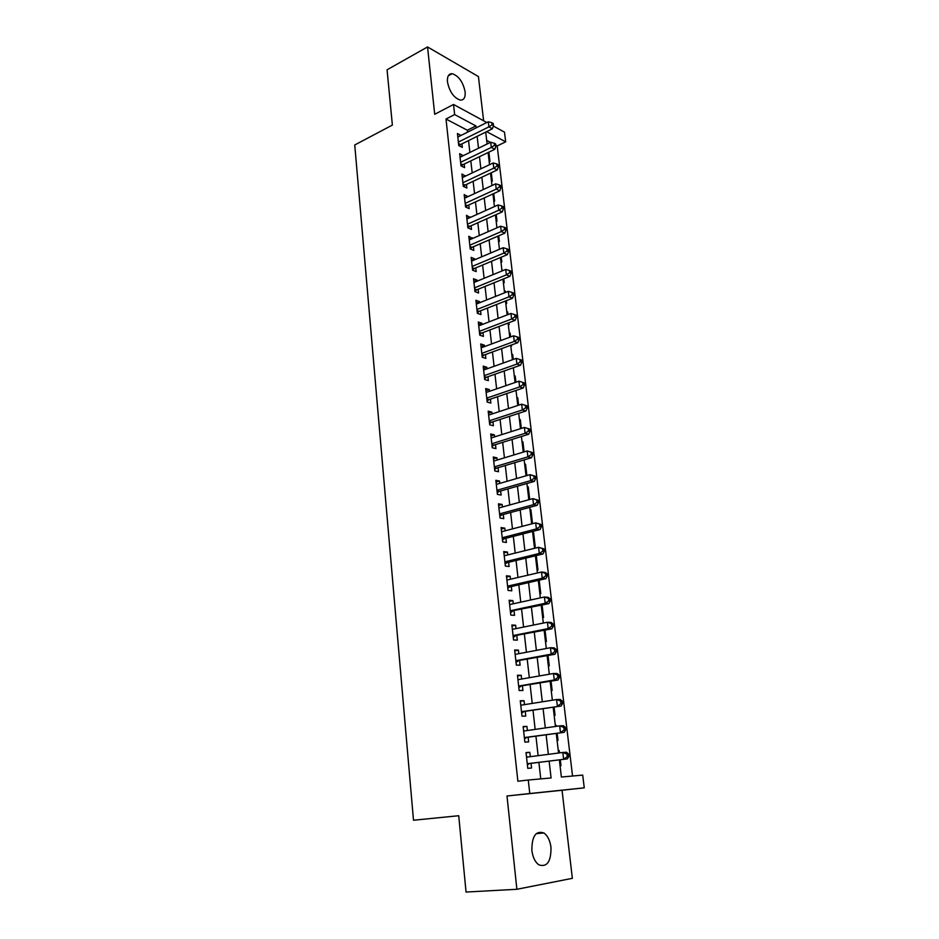 <?xml version="1.0" encoding="UTF-8"?>
<svg xmlns="http://www.w3.org/2000/svg" width="939" height="939" viewBox="0 0 939 939"><rect width="100%" height="100%" fill="white"/><g stroke="black" fill="none" stroke-linecap="round" stroke-linejoin="round"><path stroke-width="1.41" d="M550.982 847.354C550.043 840.487 547.683 835.698 543.892 832.975C535.829 830.405 531.814 836.215 531.861 850.441C532.777 857.272 535.101 862.072 538.845 864.842C547.085 867.472 551.134 861.638 550.982 847.354M465.122 91.822C463.021 81.928 458.702 75.883 452.175 73.688C448.642 73.665 447.081 76.399 447.469 81.928C449.558 91.811 453.842 97.879 460.321 100.109C463.948 100.18 465.544 97.421 465.122 91.822M559.362 759.897L561.369 777.034L582.708 775.098L584.258 787.844L529.772 793.525L528.27 780.027L551.076 777.962L549.139 761.177M483.62 120.802L478.432 76.575L427.55 46.95L387.068 69.791L392.373 125.087L354.742 144.97L413.489 820.24L458.725 815.721L466.049 892.05L516.884 889.28L572.356 878.329L562.038 790.251L584.258 787.844M493.304 126.061L504.501 132.141L505.687 141.824L486.625 131.648M572.544 776.013L497.201 145.932L505.687 141.824M530.3 756.67L529.819 752.327L526.028 752.573L527.765 768.337L531.568 768.032L531.063 763.442M527.389 730.519L526.92 726.387L523.14 726.528L524.866 742.115L528.657 741.916L528.152 737.373M524.502 704.649L524.056 700.705L520.276 700.752L521.99 716.175L525.77 716.081L525.277 711.586M521.638 679.038L521.227 675.294L517.459 675.235L519.15 690.517L522.917 690.505L522.424 686.057M518.821 653.697L518.422 650.14L514.654 649.988L516.333 665.105L520.1 665.199L519.607 660.798M516.016 628.614L515.64 625.245L511.884 625.01L513.551 639.964L517.307 640.152L516.814 635.785M513.246 603.789L512.894 600.596L509.149 600.267L510.793 615.08L514.537 615.35L514.056 611.043M510.511 579.222L510.17 576.206L506.438 575.795L508.058 590.455L511.802 590.807L511.321 586.546M507.788 554.902L507.471 552.05L503.75 551.557L505.358 566.064L509.091 566.51L508.621 562.285M505.112 530.817L504.806 528.152L501.097 527.565L502.682 541.932L506.403 542.46L505.933 538.282M502.447 506.978L502.165 504.478L498.456 503.809L500.041 518.035L503.75 518.657L503.292 514.513M499.818 483.385L499.548 481.05L495.851 480.298L497.412 494.384L501.121 495.076L500.663 490.98M497.212 460.016L496.966 457.845L493.28 457.011L494.818 470.955L498.515 471.73L498.057 467.669M494.63 436.881L494.395 434.863L490.721 433.959L492.247 447.762L495.933 448.619L495.487 444.605M492.071 413.982L491.86 412.115L488.198 411.129L489.712 424.804L493.386 425.743L492.94 421.752M489.536 391.293L489.348 389.579L485.686 388.535L487.188 402.068L490.851 403.077L490.416 399.134M487.036 368.827L486.86 367.266L483.209 366.14L484.688 379.544L488.35 380.635L487.916 376.727M484.547 346.585L484.395 345.176L480.756 343.979L482.223 357.254L485.874 358.405L485.44 354.543M482.094 324.554L481.953 323.286L478.315 322.018L479.77 335.164L483.421 336.397L482.986 332.559M479.665 302.734L479.536 301.607L475.909 300.269L477.352 313.297L480.979 314.588L480.557 310.797M477.247 281.125L477.141 280.139L473.526 278.73L474.946 291.63L478.573 292.991L478.151 289.235M474.864 259.727L474.77 258.871L471.155 257.403L472.575 270.174L476.19 271.606L475.768 267.885M472.493 238.518L468.819 236.264L470.216 248.917L473.819 250.42L473.409 246.734M470.157 217.519L466.495 215.324L467.892 227.872L471.484 229.433L471.073 225.771M467.833 196.709L464.195 194.584L465.58 207.014L469.16 208.634L468.761 205.019M465.533 176.098L461.918 174.044L463.291 186.345L466.859 188.035L466.46 184.443M463.256 155.674L459.664 153.679L461.014 165.874L464.582 167.623L464.195 164.067M489.09 160.968L489.97 161.414L488.879 152.141M491.414 180.746L492.294 181.18L491.308 172.764M493.75 200.7L494.63 201.122L493.75 193.575M496.121 220.841L497.001 221.24L496.215 214.585M498.503 241.159L499.384 241.546L498.715 235.795M500.91 261.664L501.79 262.028L501.226 257.216M501.954 270.608L502.799 270.62M503.339 282.357L504.22 282.709L503.774 278.836M504.396 291.36L505.205 291.031L505.37 292.51M505.781 303.25L506.673 303.579L506.332 300.668M506.849 312.3L507.659 311.983L507.976 314.6M508.257 324.331L509.149 324.648L508.926 322.711M509.325 333.427L510.147 333.122L510.593 336.925M510.757 345.599L511.649 345.904L511.544 344.977M511.825 354.766L512.659 354.461L513.246 359.449M514.361 376.293L515.182 376.011L515.922 382.22M516.908 398.03L517.741 397.749L518.621 405.202M519.478 419.979L520.323 419.71L521.345 428.419M522.084 442.128L522.929 441.87L524.103 451.87M524.701 464.488L525.558 464.242L526.885 475.557M527.354 487.071L528.211 486.825L529.702 499.489M530.03 509.865L530.887 509.642L532.507 523.434L531.603 523.281M532.73 532.894L533.598 532.671L535.23 546.592L534.314 546.463M535.453 556.134L536.333 555.923L537.977 569.985L537.061 569.879M539.843 593.518L540.758 593.612L539.186 580.185M542.636 617.393L543.564 617.463L542.096 605.045M545.477 641.513L546.392 641.56L545.054 630.163M548.329 665.868L549.256 665.892L548.036 655.551M551.216 690.47L552.144 690.47L551.052 681.198M554.127 715.318L555.055 715.295L554.092 707.114M555.313 725.436L556.228 725.295L556.358 726.34M557.073 740.425L558.001 740.378L557.179 733.3M497.201 145.932L495.839 145.216M490.463 142.388L486.684 140.404M501.872 269.916L502.764 270.279M504.313 290.691L505.205 291.031M506.767 311.654L507.659 311.983M509.255 332.817L510.147 333.122M511.755 354.167L512.659 354.461M514.29 375.729L515.182 376.011M516.837 397.49L517.741 397.749M519.42 419.463L520.323 419.71M522.025 441.647L522.929 441.87M524.655 464.042L525.558 464.242M527.307 486.648L528.211 486.825M529.983 509.478L530.887 509.642M532.683 532.519L533.598 532.671M535.418 555.806L536.333 555.923M555.301 725.331L556.228 725.295M558.259 750.543L559.186 750.484L559.48 752.902M560.055 765.79L560.982 765.708L560.29 759.78M467.575 132.141L467.364 130.239L446.002 119.018L517.882 781.236L528.27 780.027M540.758 778.901L538.904 762.456M538.129 755.66L535.946 736.282M535.16 729.403L533.012 710.389M532.225 703.417L530.112 684.754M529.314 677.7L527.237 659.389M526.427 652.265L524.396 634.283M523.586 627.076L521.591 609.434M520.758 602.157L518.798 584.833M517.976 577.485L516.051 560.489M515.206 553.071L513.316 536.38M512.471 528.892L510.616 512.53M509.76 504.971L507.952 488.902M507.083 481.284L505.299 465.509M504.431 457.833L502.682 442.351M501.802 434.604L500.088 419.428M499.196 411.622L497.517 396.716M496.625 388.852L494.97 374.238M494.078 366.316L492.447 351.972M491.543 343.991L489.958 329.918M489.043 321.877L487.482 308.074M486.566 299.987L485.04 286.442M484.113 278.308L482.611 265.021M481.684 256.828L480.205 243.788M479.277 235.548L477.834 222.766M476.895 214.479L475.474 201.944M474.535 193.61L473.139 181.309M472.188 172.929L470.826 160.862M469.876 152.447L468.538 140.615M460.99 135.439L457.434 133.514L458.772 145.592L462.328 147.4L461.941 143.878M562.038 790.251L506.99 796.002L516.884 889.28M506.99 796.002L529.772 793.525M446.002 119.018L454.64 114.57L453.525 104.464L486.789 122.516M427.55 46.95L434.698 114.288L453.525 104.464M485.709 132.094L487.106 144.031M488.104 152.517L489.524 164.677M490.522 173.128L491.977 185.535M492.963 193.939L494.442 206.58M495.428 214.937L496.942 227.837M497.916 236.147L499.454 249.293M500.428 257.544L502.001 270.948M502.964 279.165L504.56 292.827M505.522 300.985L507.154 314.917M508.105 323.028L509.771 337.23M510.71 345.282L512.412 359.754M513.351 367.748L515.088 382.502M516.016 390.436L517.776 405.472M518.704 413.36L520.499 428.689M521.415 436.506L523.258 452.129M524.162 459.887L526.028 475.803M526.932 483.503L528.833 499.724M529.737 507.353L531.674 523.892M532.554 531.451L534.537 548.294M535.418 555.794L537.425 572.966M538.305 580.384L540.348 597.885M541.216 605.232L543.305 623.062M544.162 630.339L546.287 648.509M547.132 655.715L549.315 674.225M550.148 681.35L552.355 700.212M553.188 707.255L555.442 726.469M556.252 733.429L558.552 753.019M476.155 127.845L475.932 125.932L454.64 114.57M548.353 754.334L546.111 734.861M545.313 727.936L543.106 708.816M542.308 701.809L540.136 683.052M539.326 675.963L537.202 657.546M536.38 650.387L534.291 632.311M533.458 625.069L531.415 607.333M530.57 600.021L528.563 582.603M527.718 575.22L525.746 558.142M524.889 550.677L522.953 533.915M522.084 526.392L520.194 509.936M519.314 502.342L517.459 486.191M516.567 478.538L514.748 462.692M513.856 454.969L512.06 439.429M511.168 431.647L509.408 416.388M508.504 408.547L506.778 393.57M505.875 385.671L504.173 370.987M503.257 363.029L501.602 348.615M500.675 340.599L499.043 326.467M498.116 318.391L496.52 304.529M495.581 296.407L494.02 282.792M493.069 274.622L491.531 261.277M490.581 253.049L489.078 239.961M488.127 231.687L486.648 218.846M485.686 210.524L484.231 197.929M483.268 189.561L481.848 177.213M480.874 168.797L479.477 156.684M478.503 148.221L477.141 136.343M467.364 130.239L475.932 125.932M457.809 136.941L460.99 135.357M558.271 750.601L559.186 750.484M460.04 157.024L463.232 155.463M462.281 177.295L465.498 175.757M464.547 197.742L467.775 196.251M466.836 218.388L470.087 216.932M469.148 239.234L472.411 237.802M471.472 260.267L474.77 258.871M473.831 281.5L477.141 280.139M476.202 302.933L479.536 301.607M478.597 324.577L481.953 323.286M481.026 346.432L484.395 345.176M483.468 368.487L486.86 367.266M485.933 390.765L489.348 389.579M488.433 413.254L491.86 412.115M490.944 435.966L494.395 434.863M493.48 458.901L496.966 457.845M496.05 482.059L499.548 481.05M498.644 505.452L502.165 504.478M501.262 529.08L504.806 528.152M503.903 552.942L507.471 552.05M506.579 577.051L510.17 576.206M509.278 601.394L512.894 600.596M512.001 625.984L515.64 625.245M514.748 650.833L518.422 650.14M517.53 675.939L521.227 675.294M520.347 701.304L524.056 700.705M523.187 726.927L526.92 726.387M526.051 752.832L529.819 752.327M458.537 143.538L460.568 144.559L492.4 128.784L488.879 126.882L458.385 142.059M492.083 124.758L493.491 125.521L493.245 123.49L491.836 122.716L492.083 124.758L488.879 126.882L488.28 121.777L457.821 137.035M460.568 144.559L459.171 145.803M492.4 128.784L493.491 125.521M491.836 122.716L488.28 121.777M460.779 163.738L462.81 164.736L494.841 149.266L491.308 147.423L460.626 162.318M494.524 145.299L495.933 146.038L495.686 143.972L494.278 143.233L494.524 145.299L491.308 147.423L490.698 142.27L460.063 157.236M462.81 164.736L461.342 166.039M494.841 149.266L495.933 146.038M494.278 143.233L490.698 142.27M463.044 184.138L465.075 185.1L497.294 169.936L493.761 168.163L462.892 182.753M496.989 166.027L498.398 166.743L498.151 164.654L496.743 163.938L496.989 166.027L493.761 168.163L493.151 162.963L462.317 177.624M465.075 185.1L463.526 186.462M497.294 169.936L498.398 166.743M496.743 163.938L493.151 162.963M465.321 204.725L467.352 205.653L499.783 190.817L496.238 189.103L465.169 203.376M499.478 186.955L500.898 187.636L500.651 185.535L499.231 184.842L499.478 186.955L496.238 189.103L495.616 183.844L464.605 198.199M467.352 205.653L465.732 207.085M499.783 190.817L500.898 187.636M499.231 184.842L495.616 183.844M467.622 225.513L469.664 226.405L502.283 211.885L498.738 210.23L467.481 224.198M501.989 208.071L503.41 208.74L503.163 206.615L501.743 205.958L501.989 208.071L498.738 210.23L498.104 204.937L466.906 218.975M469.664 226.405L467.951 227.895M502.283 211.885L503.41 208.74M501.743 205.958L498.104 204.937M469.946 246.488L472 247.344L504.818 233.154L501.262 231.581L469.805 245.22M504.536 229.409L505.957 230.043L505.698 227.907L504.278 227.261L504.536 229.409L501.262 231.581L500.628 226.217L469.23 239.95M472 247.344L470.216 248.87M504.818 233.154L505.957 230.043M504.278 227.261L500.628 226.217M472.294 267.662L474.348 268.484L507.377 254.633L503.809 253.119L472.164 266.441M507.095 250.936L508.515 251.546L508.257 249.387L506.837 248.776L507.095 250.936L503.809 253.119L503.163 247.72L471.566 261.112M474.348 268.484L472.552 269.998M507.377 254.633L508.515 251.546M506.837 248.776L503.163 247.72M474.664 289.048L476.719 289.822L509.947 276.324L506.379 274.881L474.535 287.862M509.677 272.686L511.109 273.272L510.851 271.089L509.419 270.502L509.677 272.686L506.379 274.881L505.734 269.423L473.937 282.486M476.719 289.822L474.923 291.325M509.947 276.324L511.109 273.272M509.419 270.502L505.734 269.423M477.059 310.621L479.113 311.361L512.553 298.226L508.973 296.841L476.93 309.494M512.295 294.646L513.727 295.198L513.469 292.991L512.037 292.44L512.295 294.646L508.973 296.841L508.316 291.336L476.331 304.06M479.113 311.361L477.305 312.863M512.553 298.226L513.727 295.198M512.037 292.44L508.316 291.336M479.465 332.418L481.531 333.11L515.182 320.34L511.591 319.025L479.348 331.326M514.936 316.819L516.368 317.347L516.098 315.117L514.666 314.588L514.936 316.819L511.591 319.025L510.933 313.462L478.737 325.845M481.531 333.11L479.712 334.589M515.182 320.34L516.368 317.347M514.666 314.588L510.933 313.462M481.907 354.414L483.984 355.071L517.847 342.665L514.243 341.432L481.789 353.369M517.6 339.202L519.032 339.707L518.762 337.453L517.33 336.96L517.6 339.202L514.243 341.432L513.574 335.81L481.179 347.841M483.984 355.071L482.141 356.538M517.847 342.665L519.032 339.707M517.33 336.96L513.574 335.81M484.371 376.621L486.449 377.243L520.523 365.212L516.919 364.062L484.254 375.635M520.288 361.82L521.732 362.29L521.462 360.013L520.018 359.543L520.288 361.82L516.919 364.062L516.25 358.381L483.644 370.048M486.449 377.243L484.594 378.699M520.523 365.212L521.732 362.29M520.018 359.543L516.25 358.381M486.86 399.052L488.937 399.638L523.234 387.983L519.619 386.903L486.754 398.113M523.011 384.661L519.619 386.903L518.938 381.175L524.173 382.807L522.73 382.361L523.011 384.661L524.455 385.096L524.173 382.807M486.12 392.467L518.938 381.175L522.73 382.361M488.937 399.638L487.083 401.07M523.234 387.983L524.455 385.096M489.36 421.705L491.449 422.245L525.969 410.989L522.342 409.991L489.266 420.813M525.746 407.726L522.342 409.991L521.661 404.193L526.92 405.812L525.476 405.413L525.746 407.726L527.202 408.125L526.92 405.812M488.632 415.108L521.661 404.193L525.476 405.413M491.449 422.245L489.583 423.665M525.969 410.989L527.202 408.125M491.895 444.581L493.984 445.074L528.739 434.217L525.101 433.302L491.801 443.736M528.528 431.024L525.101 433.302L524.408 427.445L529.69 429.064L528.246 428.677L528.528 431.024L529.972 431.4L529.69 429.064M491.167 437.985L524.408 427.445L528.246 428.677M493.984 445.074L492.106 446.483M528.739 434.217L529.972 431.4M494.454 467.681L496.555 468.127L531.521 457.692L527.882 456.847L494.372 466.883M531.321 454.558L527.882 456.847L527.19 450.931L532.495 452.539L531.04 452.199L531.321 454.558L532.777 454.899L532.495 452.539M493.726 461.072L527.19 450.931L531.04 452.199M496.555 468.127L494.665 469.512M531.521 457.692L532.777 454.899M497.036 491.003L499.149 491.402L534.35 481.39L530.699 480.627L496.954 490.264M534.15 478.327L530.699 480.627L529.983 474.664L535.324 476.249L533.868 475.944L534.15 478.327L535.606 478.644L535.324 476.249M496.308 484.395L529.983 474.664L533.868 475.944M499.149 491.402L497.236 492.787M534.35 481.39L535.606 478.644M499.654 514.56L501.755 514.924L537.19 505.335L533.54 504.654L499.571 513.879M537.014 502.342L533.54 504.654L532.824 498.632L538.188 500.217L536.721 499.935L537.014 502.342L538.47 502.623L538.188 500.217M498.914 507.952L532.824 498.632L536.721 499.935M501.755 514.924L499.841 516.286M537.19 505.335L538.47 502.623M502.295 538.364L504.396 538.669L540.066 529.526L536.404 528.927L502.224 537.73M539.902 526.615L536.404 528.927L535.688 522.835L541.075 524.42L539.608 524.173L539.902 526.615L541.357 526.849L541.075 524.42M501.555 531.744L535.688 522.835L539.608 524.173M504.396 538.669L502.471 540.019M540.066 529.526L541.357 526.849M504.947 562.402L507.072 562.661L542.977 553.963L539.303 553.458L504.889 561.827M542.812 551.123L539.303 553.458L538.575 547.308L543.986 548.869L542.519 548.658L542.812 551.123L544.28 551.322L543.986 548.869M504.22 555.782L538.575 547.308L542.519 548.658M507.072 562.661L505.123 563.987M542.977 553.963L544.28 551.322M507.647 586.687L509.76 586.898L545.911 578.647L542.237 578.236L507.588 586.159M545.759 575.889L542.237 578.236L541.498 572.015L545.172 572.45L546.932 573.576L545.465 573.4L545.759 575.889L547.226 576.065L546.932 573.576M506.907 580.056L541.498 572.015L545.465 573.4M509.76 586.898L507.811 588.201M545.911 578.647L547.226 576.065M510.358 611.219L548.881 603.601L545.195 603.272L510.311 610.749M548.74 600.913L545.195 603.272L544.444 596.993L548.141 597.333L549.914 598.542L548.435 598.401L548.74 600.913L550.207 601.042L549.914 598.542M509.631 604.587L544.444 596.993L548.435 598.401M512.483 611.371L510.523 612.662M548.881 603.601L550.207 601.042M513.105 635.996L551.886 628.801L548.176 628.578L513.058 635.597M551.745 626.207L548.176 628.578L547.425 622.228L551.123 622.475L552.918 623.766L551.439 623.66L551.745 626.207L553.224 626.301L552.918 623.766M512.365 629.353L547.425 622.228L551.439 623.66M515.241 636.102L513.257 637.381M551.886 628.801L553.224 626.301M515.875 661.033L554.914 654.272L551.205 654.143L515.84 660.692M554.785 651.76L551.205 654.143L550.442 647.722L554.151 647.887L555.958 649.248L554.48 649.189L554.785 651.76L556.264 651.819L555.958 649.248M515.229 654.377L550.442 647.722L554.48 649.189M518.023 661.091L516.027 662.347M554.914 654.272L556.264 651.819M518.68 686.327L557.977 680.012L554.256 679.977L518.657 686.045M557.86 677.582L554.256 679.977L553.494 673.498L557.203 673.556L559.034 675.012L557.555 674.988L557.86 677.582L559.339 677.594L559.034 675.012M517.952 679.683L553.494 673.498L557.555 674.988M520.828 686.327L518.821 687.571M557.977 680.012L559.339 677.594M521.509 711.879L561.064 706.034L521.485 711.668M560.97 703.687L557.343 706.093L556.569 699.543L560.29 699.496L562.144 701.046L560.653 701.057L560.97 703.687L562.449 703.663L562.144 701.046M520.781 705.236L556.569 699.543L560.653 701.057M523.657 711.832L521.65 713.053M520.734 704.884L521.462 705.13M561.064 706.034L562.449 703.663M524.373 737.714L564.198 732.326L524.361 737.561M564.104 730.061L560.466 732.49L559.679 725.859L563.412 725.718L565.278 727.349L563.787 727.408L564.104 730.061L565.595 730.002L565.278 727.349M523.645 731.058L559.679 725.859L563.787 727.408M526.533 737.608L524.502 738.805M523.586 730.554L524.631 730.918M564.198 732.326L565.595 730.002M527.272 763.806L567.356 758.888L527.26 763.724M567.273 756.728L563.611 759.158L562.825 752.468L566.557 752.221L568.447 753.947L566.956 754.04L567.273 756.728L568.764 756.623L568.447 753.947M526.533 757.163L562.825 752.468L566.956 754.04M529.42 763.642L527.378 764.816M526.462 756.482L527.835 756.987M567.356 758.888L568.764 756.623M458.631 144.36L459.934 145.029M460.873 164.56L462.176 165.194M463.127 184.936L464.441 185.558M465.404 205.512L466.718 206.099M467.704 226.276L469.031 226.839M470.028 247.227L471.355 247.779M472.376 268.39L473.702 268.918M474.747 289.74L476.073 290.245M477.129 311.314L478.456 311.783M479.547 333.075L480.874 333.533M481.977 355.059L483.315 355.482M484.442 377.255L485.78 377.654M486.918 399.662L488.268 400.026M489.43 422.292L490.768 422.632M491.954 445.133L493.304 445.45M494.513 468.209L495.874 468.502M497.095 491.52L498.456 491.778M499.712 515.053L501.062 515.288M502.342 538.833L503.703 539.033M505.006 562.848L506.367 563.013M507.694 587.098L509.055 587.239M510.405 611.606L511.778 611.712M513.152 636.36L514.525 636.431M517.319 661.396L515.922 661.349L517.295 661.408M518.715 686.644L520.1 686.644M521.544 712.173L522.929 712.138M524.408 737.972L525.793 737.901M526.521 757.116L527.237 757.069M527.295 764.041L528.68 763.935M543.892 832.975L536.228 833.632M452.175 73.688L448.29 75.789M484.371 376.668L486.39 377.267M486.86 399.134L488.832 399.674M489.372 421.811L491.285 422.304M491.919 444.722L493.773 445.156M494.477 467.845L496.285 468.232M497.06 491.203L498.809 491.543M499.677 514.795L501.379 515.077M502.318 538.61L503.961 538.857M504.982 562.672L506.579 562.872M507.67 586.969L509.22 587.121M510.393 611.512L511.896 611.629M513.14 636.313L514.584 636.384"/></g></svg>
